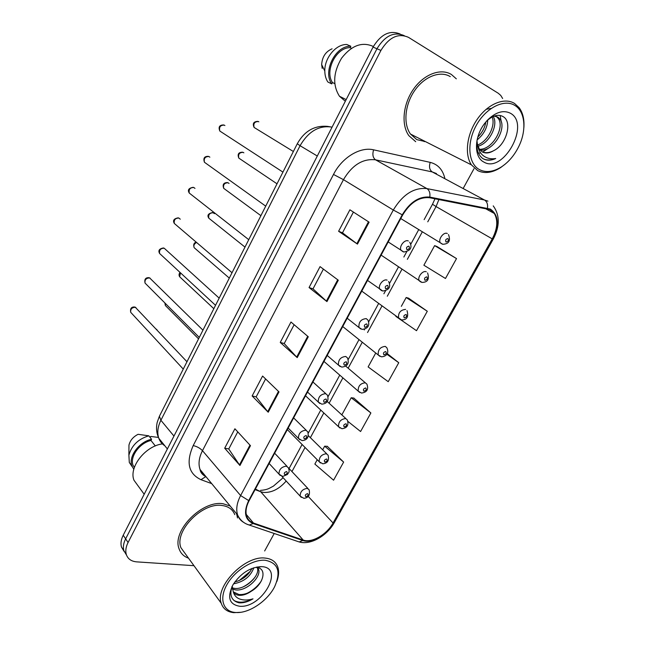 <?xml version="1.0" encoding="UTF-8"?>
<svg xmlns="http://www.w3.org/2000/svg" width="645" height="645" viewBox="0 0 645 645"><rect width="100%" height="100%" fill="white"/><g stroke="black" fill="none" stroke-linecap="round" stroke-linejoin="round"><path stroke-width="0.97" d="M451.427 74.506C440.745 67.822 423.765 74.256 413.356 89.381C402.875 104.426 401.093 124.961 408.865 135.668L415.703 141.698L408.865 135.668C401.093 124.961 402.875 104.426 413.356 89.381C423.765 74.256 440.745 67.822 451.427 74.506L456.329 78.835L451.427 74.506M223.186 503.777C202.288 499.907 171.755 530.859 179.052 548.726C180.632 553.354 183.785 556.498 188.509 558.167C183.785 556.498 180.632 553.354 179.052 548.726C171.755 530.859 202.288 499.907 223.186 503.777L230.209 506.035L223.186 503.777M490.007 209.625L494.328 213.479C498.166 220.38 497.472 228.846 492.24 238.876L333.054 522.99C326.846 534.552 311.737 543.292 303.19 540.042L253.461 523.031C250.139 521.861 247.89 519.628 246.721 516.331C245.277 511.775 246.092 506.543 249.155 500.641L402.682 214.987C410.252 202.562 419.21 196.806 429.562 197.725L490.007 209.625M490.321 209.061L429.804 197.096C419.194 196.153 410.01 202.054 402.246 214.801L248.688 500.584C243.358 512.098 244.834 519.749 253.106 523.53L302.852 540.518C311.616 543.84 327.088 534.882 333.449 523.039L492.603 239.037C499.44 224.96 498.674 214.97 490.321 209.061M400.263 34.096C390.064 29.759 380.993 34.096 373.044 47.093L123.219 535.221L125.638 538.849C123.477 543.154 122.881 547.081 123.84 550.62L126.501 555.063L123.84 550.62C122.881 547.081 123.477 543.154 125.638 538.849L376.962 48.746L125.638 538.849L128.073 542.501C125.904 546.823 125.299 550.757 126.251 554.305C127.726 558.86 131.209 561.384 136.708 561.868L193.976 565.689M404.294 35.677C394.079 31.315 384.968 35.677 376.962 48.746C384.968 35.677 394.079 31.315 404.294 35.677M317.235 459.732L314.857 464.061L333.578 480.203L343.632 462.078L327.273 446.324M348.098 421.548L360.587 431.513L370.875 412.961L353.766 398.062M456.515 258.589L434.625 245.624L423.878 265.224L445.477 278.487L456.515 258.589L436.955 246.503M395.837 316.373L416.517 330.7L427.296 311.261L408.583 298.192M237.505 517.951L236.61 513.791L237.505 517.951M264.652 550.967L274.214 533.496M463.424 188.009L473.986 168.724M502.649 98.5L500.746 95.42L498.295 93.283L408.551 37.386C398.296 32.822 389.08 37.16 380.929 50.415L128.073 542.501M239.948 465.497L224.694 448.219L234.901 428.772L250.47 445.679L239.948 465.497L239.472 464.892L249.962 445.131M326.95 301.594L309.06 287.549L320.057 266.619L338.303 280.212L326.95 301.594L326.386 301.11L337.714 279.769M357.467 244.108L338.609 231.281L349.888 209.802L369.109 222.17L357.467 244.108L356.862 243.681L368.489 221.767M268.223 412.228L252.131 395.974L262.588 376.051L279.011 391.91L268.223 412.228L267.723 411.663L278.479 391.394M297.216 357.612L280.244 342.431L290.968 322.016L308.278 336.771L297.216 357.612L296.684 357.088L307.721 336.295M375.729 353.033L368.126 366.916L388.226 381.687L398.755 362.708L387.177 353.557M280.244 342.431L284.235 343.527M294.136 324.717L284.211 343.575L296.684 357.088M252.131 395.974L256.178 396.86M265.603 378.954L256.146 396.917L267.723 411.663M338.609 231.281L342.495 232.813M353.412 212.068L342.479 232.837L356.862 243.681M309.06 287.549L313.002 288.863L326.386 301.11M224.694 448.219L228.79 448.912M237.755 431.868L228.757 448.976L239.472 464.892M398.755 362.708L386.79 354.186M427.296 311.261L406.181 297.506L408.801 298.248M401.335 306.343L406.181 297.506M434.625 245.624L437.165 246.583M370.875 412.961L351.219 397.747L353.992 398.094M341.826 414.872L351.219 397.747M343.632 462.078L324.661 446.179L327.507 446.34M322.677 449.807L324.661 446.179M312.986 288.896L323.395 269.11M424.176 141.602L425.111 141.44L424.176 141.602M123.219 535.221C121.075 539.518 120.486 543.437 121.445 546.968L124.09 551.402M479.654 169.724C486.169 172.86 493.465 171.901 501.52 166.845C508.881 161.927 514.742 154.913 519.112 145.786C526.739 129.895 525.111 111.512 514.92 105.482C504.14 98.516 485.588 107.989 476.066 125.767C466.375 143.448 468.399 164.064 479.654 169.724M523.869 127.678C524.466 119.502 522.91 112.851 519.185 107.723L514.581 103.482C504.559 97.081 487.975 103.821 477.413 119.019C466.77 134.144 464.327 154.502 471.439 164.886L477.735 170.635C484.564 173.9 492.183 172.892 500.601 167.619L505.43 163.951M450.291 76.634C440.261 70.386 424.346 76.457 414.614 90.639C404.802 104.748 403.141 123.993 410.454 134.023L416.799 139.626L425.466 141.626M476.961 140.787L477.437 144.23L479.38 149.245L482.331 151.938C485.677 153.623 489.442 153.212 493.627 150.704C489.474 152.849 485.677 153.244 482.242 151.881M494.094 116.108L497.916 117.116L500.141 119.301C507.035 128.548 493.272 152.002 480.041 150.083M487.757 119.833C487.418 127.637 483.863 134.337 477.098 139.933M485.798 122.018C484.919 127.549 482.258 132.564 477.808 137.079M493.199 116.471C498.674 124.525 489.539 143.44 477.929 146.254M492.095 117.003C495.949 125.259 487.878 141.408 477.582 144.972M496.174 116.366L498.343 118.511C504.971 127.396 492.457 149.89 479.42 149.293M477.042 140.207C476.026 148.544 477.872 154.615 482.581 158.404L483.379 158.88C486.999 160.734 491.103 160.613 495.707 158.517C490.708 159.331 486.427 158.267 482.847 155.34C479.904 152.817 478.106 149.108 477.437 144.23M510.606 113.343C503.447 109.69 495.666 112.028 487.257 120.357L484.532 123.622C473.986 137.183 473.898 157.356 483.863 162.056C503.165 173.9 530.698 124.396 510.606 113.343M493.627 150.704C506.543 144.593 512.372 122.3 503.584 116.898C498.859 113.955 493.425 115.149 487.265 120.486M351.517 48.262L350.114 47.657C336.206 47.367 324.427 70.829 332.441 82.52L334.755 83.657M332.078 48.802C325.661 51.6 322.186 56.865 321.661 64.605L322.202 68.418M350.114 47.657L350.824 46.246L346.784 44.505C335.94 44.078 324.411 58.01 324.814 71.055C324.862 75.288 325.87 78.932 327.829 81.98L331.732 83.906L332.441 82.52M350.824 46.246C335.618 45.344 322.516 71.466 331.732 83.906M373.358 46.488C362.192 41.457 351.589 45.368 341.56 58.211C333.199 72.482 332.498 85.164 339.472 96.25L345.325 101.257M495.707 158.517C491.087 160.331 486.967 160.444 483.347 158.863M486.169 109.271L491.143 108.449M500.133 115.447L501.189 121.462M491.103 146.383L482.702 152.059M480.557 152.825L478.517 153.3M236.538 612.54C249.494 613.169 267.57 600.801 274.585 586.789C281.26 571.663 278.14 562.827 265.232 560.271C252.921 559.175 234.861 570.511 226.951 584.572C218.881 598.608 223.017 611.492 235.223 612.46L236.538 612.54M276.786 581.645C278.842 576.041 279.164 571.123 277.737 566.882C275.786 561.658 271.585 558.723 265.135 558.086C245.027 555.24 214.648 586.426 221.267 603.317C223.13 608.856 227.298 611.968 233.772 612.661L240.625 612.307M234.764 514.621C232.708 509.445 228.54 506.414 222.251 505.527C202.635 501.947 174.061 530.956 180.914 547.694L185.873 554.531M257.758 567.761L258.581 569.414C261.531 576.88 246.446 591.675 235.457 589.877L232.281 589.006M257.315 567.681L257.387 567.923C260.346 575.388 245.285 590.159 234.304 588.345L232.152 587.877M231.966 586.652C229.314 595.496 231.628 600.874 238.924 602.801L239.843 602.865C243.979 602.954 248.365 601.616 253.001 598.842C248.067 600.342 243.641 600.406 239.706 599.028C236.465 597.834 234.32 595.44 233.272 591.852C234.498 594.021 236.602 595.182 239.577 595.351C243.391 595.424 247.358 594.013 251.502 591.102C247.051 593.739 242.859 594.867 238.932 594.497L233.28 591.884L232.168 586.249M253.824 567.761C250.607 576.485 243.85 581.838 233.546 583.838M251.913 568.438C248.535 575.251 242.826 579.766 234.78 582.008M256.976 566.963L257.419 567.366M257.024 566.995L257.21 567.407M261.725 566.657L261.289 566.632C250.179 567.221 240.738 573.276 232.974 584.781C226.919 597.455 229.249 604.623 239.964 606.292C262.354 608.009 284.872 567.511 261.725 566.657M251.502 591.102C264.216 583.677 267.054 567.931 256.637 567.6L261.289 566.632M155.316 445.945L150.978 440.462C139.457 443.018 129.532 456.91 133.088 465.44L134.426 467.246M150.978 440.462L151.575 439.285L148.826 435.818L138.086 434.311C133.16 436.834 130.121 440.438 128.96 445.131L128.935 448.662M148.826 435.818C138.328 438.963 131.685 445.413 128.887 455.176L129.298 462.449L132.249 466.778M151.575 439.285C139.126 441.704 128.081 456.797 131.951 466.045L133.813 469.27M162.411 443.889C145.246 446.074 128.629 467.335 133.975 480.227L138.651 486.653M158.42 437.423L150.745 436.455L150.196 437.544M253.001 598.842C245.302 602.688 238.932 603.22 233.893 600.422M261.435 580.758C257.968 586.031 253.267 590.175 247.317 593.182M255.412 576.646C252.187 580.895 248.123 584.297 243.213 586.853M250.397 571.212L239.198 580.573M303.19 540.042L260.701 491.74L263.386 492.409C271.545 492.917 279.148 489.128 286.186 481.033M255.081 489.62L260.701 491.74L256.073 489.394M492.24 238.876L436.06 206.561L438.931 199.507M248.688 500.584L240.609 495.553L393.305 210.028C402.746 194.492 413.937 187.34 426.877 188.582L484.468 199.99L487.934 201.159M436.472 173.545L432.263 171.941L375.551 159.831C362.901 158.38 352.202 164.991 343.463 179.657L202.474 450.67C198.974 457.636 198.16 463.9 200.031 469.471C201.216 472.696 203.248 475.163 206.134 476.865M487.475 208.125C487.975 204.304 486.975 201.595 484.468 199.99L432.263 171.941C429.53 169.966 428.844 166.773 430.223 162.379C437.794 164.314 442.639 169.514 444.752 177.988M211.713 483.621L200.958 479.678C188.461 473.72 185.873 462.36 193.194 445.59L333.489 174.456L343.463 179.657L393.305 210.028L402.246 214.801M243.608 522.345C240.746 520.692 238.747 518.249 237.618 515.016C235.836 509.348 236.836 502.866 240.609 495.553L202.474 450.67C200.006 448.114 196.919 446.421 193.194 445.59M253.106 523.53L249.325 525.062L246.882 524.192M333.489 174.456C341.987 157.509 360.192 146.504 373.608 149.834C372.221 154.461 372.875 157.791 375.551 159.831L426.877 188.582C429.352 190.235 430.328 193.073 429.804 197.096M302.852 540.518L299.151 541.937L296.829 541.147M333.449 523.039L334.505 522.281L493.183 239.214M493.231 205.868C499.931 215.196 499.923 226.298 493.207 239.166L492.603 239.037M373.608 149.834L430.223 162.379M380.929 50.415L373.044 47.093M205.965 476.663L205.94 476.663C202.449 474.905 200.482 472.511 200.031 469.471L237.618 515.016C240.077 520.144 243.971 523.498 249.325 525.062L299.151 541.937C310.511 545.372 326.934 535.931 334.344 522.579M205.787 476.655L200.958 479.678M253.461 523.031L246.229 514.388M333.054 522.99L308.221 496.424M291.943 471.568L305.053 447.461M310.374 437.665L323.83 412.929M329.111 403.214L342.906 377.857M348.155 368.19L362.264 342.253M367.553 332.53L381.913 306.117M387.29 296.232L401.891 269.392M407.358 259.338L422.201 232.039M427.764 221.824L436.06 206.561L432.489 204.255L435.012 198.757M202.377 472.317L201.434 472.97M432.521 204.199L424.136 219.647M332.046 127.194L331.328 127.025L331.957 127.371M297.329 143.682L297.289 143.754C304.367 131.096 314.421 125.299 327.442 126.364L331.328 127.025C318.767 125.332 308.35 131.556 300.07 145.697L317.292 156.017M159.629 415.791L297.289 143.754L300.07 145.697L160.895 420.282L173.965 436.076M167.377 448.944L158.823 438.302C156.469 433.263 155.937 427.893 157.243 422.201L159.388 416.267L160.895 420.282C157.67 426.869 156.985 432.876 158.823 438.302C160.008 441.503 162.016 444.002 164.838 445.784M258.855 121.816L258.427 121.558C254.598 121.542 253.171 123.517 254.13 127.468L255.751 128.46M442.301 244.133L440.333 242.851C437.874 239.384 443.679 231.587 447.291 233.506M447.953 238.545C445.76 239.037 445.123 240.198 446.034 242.028C448.219 241.536 448.864 240.375 447.953 238.545M224.903 125.541L224.275 125.138C220.388 125.074 218.905 127.041 219.824 131.04L221.541 132.16M403.23 251.824L401.109 250.365C398.683 246.713 404.56 239.069 408.333 240.964M406.979 249.712C409.285 249.196 409.93 248.003 408.922 246.14C406.616 246.656 405.971 247.849 406.979 249.712M243.866 152.833L243.165 152.373C239.424 152.373 237.981 154.292 238.827 158.114L240.343 159.138M421.129 282.163L419.266 280.857C417.001 277.447 422.685 270.07 426.264 271.779M426.869 276.85C424.66 277.39 424.039 278.535 424.982 280.277C427.184 279.736 427.812 278.592 426.869 276.85M229.048 183.454L228.112 182.777C224.444 182.801 222.985 184.663 223.726 188.356L225.137 189.396M400.311 319.549L398.57 318.227C398.086 312.857 400.424 309.923 405.584 309.398M406.14 314.51C403.931 315.099 403.31 316.219 404.286 317.88C406.495 317.292 407.116 316.171 406.14 314.51M214.398 213.672L213.253 212.777C209.665 212.826 208.19 214.64 208.835 218.212L210.141 219.252M379.841 356.306L378.22 354.984C377.841 349.824 380.187 346.962 385.25 346.389L386.798 347.679C389.935 354.202 384.863 356.838 381.3 356.782L378.22 354.984L342.721 326.547M385.758 351.533C383.541 352.17 382.936 353.275 383.936 354.847C386.161 354.218 386.766 353.113 385.758 351.533M196.572 242.464C194.209 243.737 193.395 245.471 194.145 247.672L195.338 248.704M359.708 392.458L358.217 391.144C357.935 386.186 360.281 383.388 365.264 382.767L366.908 384.114C368.763 389.419 366.949 392.394 361.466 393.039L358.217 391.144L323.975 361.434M365.723 387.943C363.49 388.621 362.893 389.709 363.933 391.201C366.158 390.523 366.755 389.443 365.723 387.943M209.859 157.178L208.948 156.542C205.15 156.501 203.651 158.404 204.449 162.266L206.045 163.411M381.84 290.742L379.849 289.258C377.631 285.687 383.372 278.463 387.105 280.14M385.742 288.863C388.048 288.299 388.685 287.13 387.645 285.356C385.323 285.92 384.694 287.089 385.742 288.863M194.984 188.396L193.831 187.51C190.114 187.493 188.598 189.348 189.283 193.073L190.751 194.226M366.247 318.63L367.9 320.041C370.061 325.483 368.134 328.603 362.111 329.393L358.975 327.491C358.531 322.057 360.958 319.106 366.247 318.63M360.813 328.982L347.187 318.235M364.868 327.329C367.182 326.717 367.811 325.572 366.731 323.887C364.409 324.508 363.788 325.652 364.868 327.329M180.269 219.203L178.915 218.066C175.271 218.083 173.747 219.881 174.335 223.476L175.674 224.621M345.752 356.459L347.51 357.943C349.388 363.377 347.486 366.433 341.786 367.102L338.456 365.086C338.125 359.87 340.56 356.999 345.752 356.459M344.349 365.143C346.679 364.481 347.292 363.353 346.188 361.756C343.858 362.417 343.245 363.546 344.349 365.143M340.157 366.562L327.192 355.443M180.479 272.827L179.649 276.761L180.737 277.777M339.915 428.006L338.552 426.716C338.351 421.943 340.705 419.218 345.599 418.541L347.341 419.927C348.961 425.2 347.163 428.127 341.955 428.707L338.552 426.716L305.512 395.788M346.018 423.749C343.777 424.466 343.188 425.539 344.253 426.958C346.486 426.232 347.075 425.168 346.018 423.749M165.249 303.327L165.346 305.488L166.329 306.472M320.452 462.981L319.211 461.723C319.09 457.128 321.436 454.467 326.257 453.733L328.087 455.144C329.418 460.449 327.636 463.328 322.75 463.787L319.211 461.723L287.331 429.61M326.636 458.974C324.387 459.732 323.806 460.78 324.903 462.118C327.144 461.36 327.716 460.312 326.636 458.974M301.304 497.384L300.183 496.166C300.135 491.74 302.481 489.136 307.23 488.354L309.14 489.789C310.245 495.086 308.479 497.924 303.851 498.303L300.183 496.166L281.817 476.308M307.56 493.619C305.311 494.417 304.746 495.449 305.859 496.715C308.108 495.916 308.673 494.884 307.56 493.619M157.211 330.095L156.227 329.095M219.171 298.135L164.201 248.212C160.629 248.252 159.089 250.01 159.597 253.477L160.807 254.606M325.604 393.652L327.467 395.175C329.039 400.65 327.152 403.649 321.791 404.165L318.299 402.053C318.066 397.046 320.5 394.24 325.604 393.652M324.185 402.311C326.523 401.601 327.12 400.489 325.991 398.981C323.653 399.69 323.048 400.795 324.185 402.311M319.847 403.504L307.52 392.047M202.957 330.175L149.68 277.955C146.181 278.027 144.633 279.736 145.052 283.091L146.141 284.187M305.794 430.207L307.754 431.771C309.068 437.213 307.189 440.156 302.126 440.608L298.49 438.406C298.345 433.593 300.78 430.86 305.794 430.207M304.359 438.842C306.706 438.092 307.294 437.004 306.133 435.569C303.787 436.326 303.198 437.415 304.359 438.842M299.885 439.825L288.17 428.054M186.977 361.74L135.353 307.31C131.911 307.407 130.363 309.084 130.709 312.317L131.685 313.381M286.315 466.158L288.363 467.746C290.129 472.809 288.347 472.43 287.436 474.47L282.784 476.445L279.011 474.172C278.946 469.536 281.381 466.867 286.315 466.158M284.872 474.768C287.219 473.97 287.807 472.898 286.614 471.551C284.26 472.342 283.679 473.414 284.872 474.768M280.269 475.534L269.134 463.473M494.328 213.479L484.742 208.238M126.251 554.305L121.445 546.968M289.065 468.512L302.102 444.486M308.342 432.997L320.775 410.075M328.136 396.53L339.754 375.124M348.268 359.426L359.007 339.641M364.264 329.95L364.675 329.2M368.755 321.686L378.55 303.642M383.896 293.789L385.484 290.871M389.604 283.268L398.417 267.046M403.851 257.024L406.648 251.873M410.825 244.173L418.613 229.83M260.483 490.41C268.159 489.676 268.868 488.394 273.367 486.169L283.139 477.735M293.37 151.502L254.13 127.468C252.332 123.606 253.558 121.574 257.806 121.365M400.763 218.558L442.768 244.278C448.92 244.02 450.823 240.779 448.485 234.562M409.728 242.197C412.534 247.624 410.567 250.889 403.81 251.993L388.193 241.939M223.686 124.953C219.477 124.945 218.195 126.976 219.824 131.04L282.945 172.11M277.019 183.809L238.827 158.114C237.263 154.22 238.521 152.244 242.617 152.196M381.114 255.122L421.943 282.413C427.748 282.357 429.626 279.196 427.579 272.924M260.894 215.672L223.726 188.356C222.332 184.535 223.597 182.608 227.516 182.575M361.764 291.121L401.456 319.912C406.931 320.049 408.785 316.953 407.019 310.624M244.995 247.1L208.835 218.212C206.916 215.382 208.174 213.495 212.616 212.544M229.306 278.108L194.145 247.672C193.194 244.705 193.879 242.859 196.201 242.141M345.72 366.126L365.352 382.791M388.629 281.47C391.112 286.896 389.161 290.081 382.783 291.032L367.521 280.406M208.383 156.356C204.368 156.243 203.054 158.219 204.449 162.266L265.724 206.142M193.218 187.3C188.662 188.138 187.348 190.057 189.283 193.073L248.752 239.674M178.262 217.825C173.884 218.599 172.57 220.477 174.335 223.476L232.023 272.73M501.52 166.845L500.601 167.619M498.343 118.511L500.141 119.301M321.661 64.605L324.814 71.055M339.472 96.25L346.163 99.612M410.454 134.023L471.439 164.886M257.387 567.923L258.581 569.414M128.96 445.131L128.887 455.176M129.298 462.449L131.951 466.045M133.975 480.227L144.19 494.255M180.914 547.694L221.267 603.317M235.223 612.46L233.772 612.661M213.826 308.689L179.649 276.761C178.762 275.383 178.883 273.923 180.011 272.4M327.257 401.521L345.93 418.637M198.555 338.867L165.346 305.488L164.87 302.948M308.447 435.77L326.813 453.895M288.42 467.835L307.996 488.571M312.93 381.977L325.87 393.724M163.508 247.946C159.283 248.696 157.977 250.542 159.597 253.477L215.535 305.311M150.035 278.092L149.559 277.85M293.628 417.896L306.319 430.36M148.955 277.664C145.544 277.511 144.238 279.317 145.052 283.091L199.281 337.424M135.877 307.512L135.168 307.149M274.649 453.209L287.081 466.383M134.595 306.988C131.346 306.818 130.048 308.6 130.709 312.317L183.261 369.093"/></g></svg>
